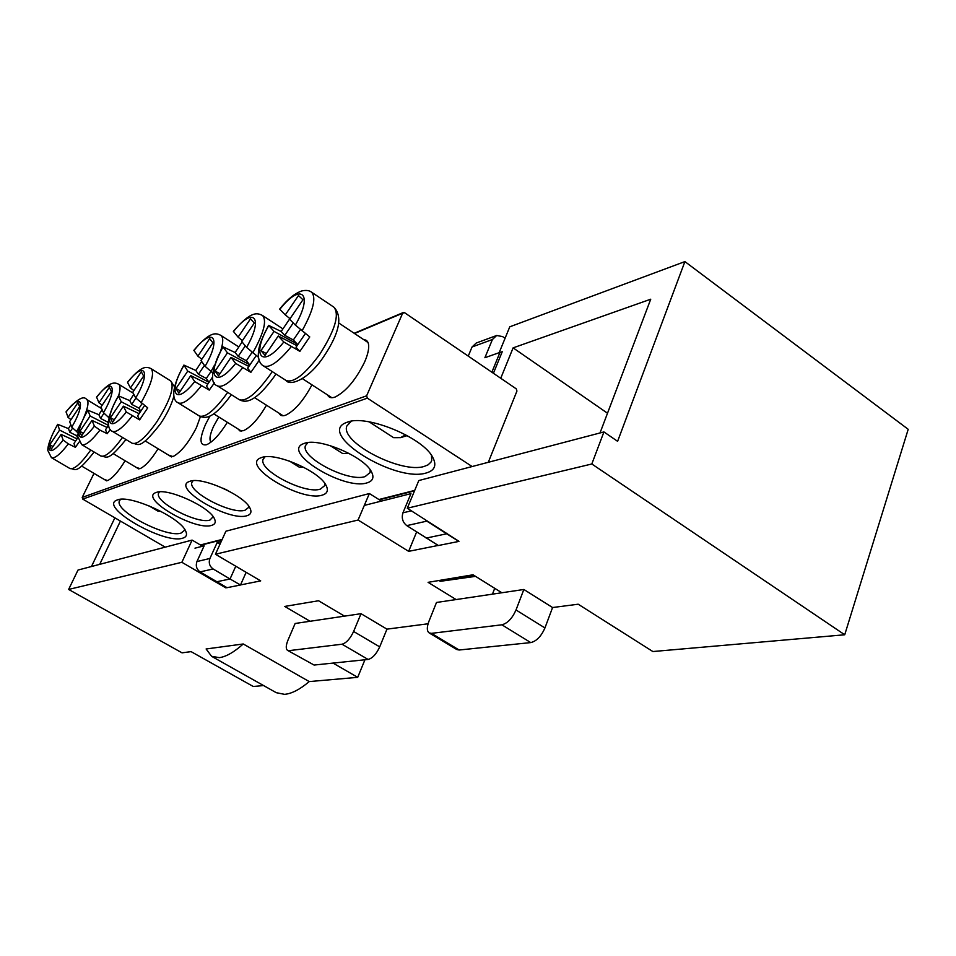 <?xml version="1.0" encoding="UTF-8"?>
<svg xmlns="http://www.w3.org/2000/svg" width="956" height="956" viewBox="0 0 956 956"><rect width="100%" height="100%" fill="white"/><g stroke="black" fill="none" stroke-linecap="round" stroke-linejoin="round"><path stroke-width="1.43" d="M243.242 643.974C234.053 652.195 226.094 656.748 219.366 657.644L211.611 656.33L206.114 648.981L243.242 643.974L309.23 681.58C299.873 689.479 291.652 693.733 284.553 694.343L276.248 692.682L211.611 656.33M493.427 373.27L502.247 351.7L499.116 352.812L509.775 326.809L684.902 261.597L908.2 429.304L844.722 634.772L652.864 651.538L578.177 604.204L552.58 607.538L544.932 627.949C541.251 636.302 536.531 641.189 530.759 642.587L459.167 650.008L456.825 649.542L429.172 632.932L431.467 633.35L459.167 650.008M114.875 517.829L91.465 566.514M120.432 521.08L99.699 564.363M88.191 584.761L181.867 562.295L192.108 540.092L78.01 570.051L68.629 589.446L88.191 584.761M263.617 685.572L253.232 686.48L191.057 651.622L182.034 652.84L68.629 589.446M251.428 545.613L358.082 520.028L369.375 493.535L225.903 531.213L215.435 554.241L251.428 545.613M287.553 650.379C285.701 648.873 285.844 645.467 287.971 640.162L295.141 623.479L310.055 621.269L284.721 606.427L318.539 600.75L344.53 616.142L361.021 613.692L386.965 629.144L379.711 646.865C376.341 654.119 372.47 658.314 368.096 659.449L314.094 665.053L287.553 650.379L314.094 665.053M428.073 623.778L386.965 629.144M215.435 554.241L260.701 580.89L240.53 584.917M226.931 587.629L225.819 587.856L181.867 562.295M407.292 508.234L591.812 463.983L603.929 431.933L418.812 480.545L407.292 508.234L458.952 541.299M429.172 632.932C426.818 631.08 426.723 627.279 428.862 621.508L436.498 602.471L456.12 599.555L428.085 582.335L473.017 574.783L501.828 592.756L523.852 589.482L552.58 607.538M591.812 463.983L844.722 634.772M438.23 545.434L408.642 551.349L358.082 520.028M192.108 540.092L202.576 546.246M369.375 493.535L381.42 501.099M603.929 431.933L617.612 441.325L684.902 261.597M333.046 663.094L357.699 677.338L309.23 681.58M600.021 432.96L650.737 299.204L513.109 347.865L500.741 378.265M357.699 677.338L364.929 659.783M492.448 594.154L494.718 588.322M343.3 616.321L343.61 615.592M607.502 413.219L513.109 347.865M408.642 551.349L416.625 531.954M225.819 587.856L226.13 587.175M368.096 659.449L342.021 644.213L289.023 650.642M361.021 613.692L353.612 631.474L379.711 646.865M310.055 621.269L344.53 616.142M342.021 644.213C346.323 643.006 350.183 638.751 353.612 631.474M456.12 599.555L501.828 592.756M530.759 642.587L501.864 624.806L431.467 633.35M523.852 589.482L516.013 609.976L544.932 627.949M501.864 624.806C507.552 623.324 512.261 618.377 516.013 609.976M194.988 548.158L204.13 545.852L196.948 561.542C195.502 565.797 196.542 569.25 200.067 571.903L213.128 568.975L230.038 578.989L235.774 566.215M196.948 561.542L209.914 558.471L217.155 542.566L221.206 541.55M364.308 505.413L410.949 493.643L402.954 512.81C401.377 518.033 402.655 522.299 406.778 525.621L426.83 521.139L446.691 533.795L446.93 533.221M505.079 338.269L502.593 336.596L496.678 335.484L492.412 339.511L484.895 357.723L499.976 352.394L491.862 372.207M424.607 519.156L426.83 521.139M426.149 538.085L446.691 533.795L458.904 541.407L438.35 545.518L406.778 525.621M219.976 544.251L217.155 542.566M209.914 558.471C208.468 562.785 209.531 566.287 213.128 568.975M216.618 581.786L230.038 578.989L240.482 585.012L227.05 587.689L200.067 571.903M492.412 339.511L472.037 346.992L468.249 356.11M475.514 576.349L440.322 581.308L438.935 580.507M240.482 585.012L246.146 572.321M472.037 346.992L476.243 343.025L495.877 335.783M440.322 581.308L474.355 575.62M209.997 415.98L205.683 424.058C199.183 439.163 199.481 446.058 206.604 444.731C212.937 441.827 219.844 434.359 227.337 422.313M218.805 416.995L213.618 426.221C209.95 434.347 209.065 439.664 210.965 442.15M327.609 394.971C328.864 397.696 331.35 398.389 335.09 397.051C346.024 391.506 355.871 379.819 364.618 361.989C367.498 355.357 368.849 349.932 368.681 345.725C368.419 341.77 366.793 339.762 363.794 339.703M168.483 455.068L173 456.562C180.863 452.403 188.667 442.771 196.41 427.679L200.437 416.577M117.445 499.916C129.765 494.276 180.349 517.423 185.691 531.094C187.412 534.763 186.384 537.141 182.608 538.204C163.942 544.585 97.811 506.381 117.122 500.036L117.445 499.916M120.587 499.319L119.369 500.968C114.541 511.161 166.75 538.228 181.031 533.09L184.4 530.425L184.544 529.206M189.826 481.322C201.573 476.208 244.688 495.495 250.03 508.234C251.882 512.069 250.842 514.567 246.887 515.726C228.89 521.892 170.897 487.62 189.419 481.477L189.826 481.322M193.112 480.713L191.893 482.398C187.531 491.898 231.926 514.949 245.178 510.181L248.596 507.433L248.739 506.178M156.306 492.436C167.288 487.584 209.591 506.752 214.443 518.738C216.068 522.143 215.136 524.342 211.646 525.37C195.048 531.094 138.763 498.219 155.948 492.555L156.306 492.436M159.521 491.862L158.576 493.248C154.43 502.055 197.689 524.509 209.997 520.028L213.164 516.694M261.586 457.542C275.005 451.841 319.698 471.2 326.139 485.517C328.601 490.416 327.287 493.619 322.196 495.136C301.056 502.259 239.538 465.022 261.048 457.733L261.586 457.542M265.039 456.837L263.103 459.286C258.275 470.304 305 494.551 320.356 489.125L324.729 485.6L324.837 483.461M304.367 443.369C318.79 437.322 364.332 456.621 371.478 471.834C374.358 477.45 372.876 481.131 367.008 482.876C343.885 490.607 280.335 451.602 303.745 443.596L304.367 443.369M307.916 442.604L305.466 445.58C300.375 457.53 348.426 482.422 365.096 476.602L370.103 472.539L370.163 469.778M347.387 422.158C366.184 414.187 422.899 437.454 432.686 457.231C436.916 465.214 434.813 470.46 426.352 472.945C395.163 483.091 315.396 433.307 346.646 422.433L347.387 422.158M351.27 421.226L346.801 426.041C340.145 442.341 401.52 474.068 424.345 466.373L428.085 464.843L430.977 462.106L431.73 460.398L431.479 455.331M279.224 413.303C280.299 415.717 282.45 416.35 285.701 415.179C294.759 410.721 303.518 400.612 311.967 384.85M136.015 467.281L140.03 468.667C145.324 466.205 151.335 459.573 158.075 448.758M104.013 479.291L107.586 480.581C112.665 478.167 118.508 471.559 125.117 460.756M165.185 547.155L82.742 499.104L82.216 497.407L93.999 473.375M82.216 497.407L366.626 395.808L402.655 313.198L354.533 333.513M237.913 428.909L240.028 430.989L243.589 430.642C250.95 427.165 258.574 418.692 266.497 405.225M402.655 313.198L404.579 312.696L516.264 388.853L516.945 391.064L488.301 462.298M472.133 466.54L367.343 398.138L82.742 499.104M366.626 395.808L367.343 398.138M102.089 409.646L98.886 414.725L87.821 410.172L90.151 416.015L79.838 431.407L81.595 435.912L91.991 420.401L94.417 426.149L99.95 430.116L107.227 433.701L110.299 429.447M103.905 413.339L100.511 418.417L98.886 414.725M108.996 417.796L103.463 412.681L100.93 407.077L111.386 391.482L109.366 387.335L99.006 402.799L96.58 397.11C109.414 381.372 114.23 382.03 118.64 384.228C120.516 385.543 120.516 389.367 118.628 395.724M102.184 405.201L99.006 402.799M108.554 425.277L105.507 429.794L107.227 433.701M107.072 427.463L91.991 420.401M90.151 416.015L108.47 425.396M108.482 420.807L107.634 422.062L108.387 423.711M107.634 422.062L100.511 418.417M79.838 431.407L83.411 433.223M289.513 461.091L299.288 467.185L303.889 467.365M201.668 361.499L195.813 370.474L183.887 365.084L187.746 371.119L175.976 388.53L178.88 393.215L190.758 375.636L194.725 381.587L209.245 390.108L214.443 382.842M204.429 365.395L198.418 374.274L195.813 370.474M212.782 372.96L205.074 366.303L200.975 360.531L212.937 342.857L209.699 338.627L197.868 356.146L193.865 350.338M201.847 359.253L197.868 356.146M212.674 376.903L206.472 386.045L209.245 390.108M207.811 384.073L190.758 375.636M187.746 371.119L208.994 382.328L206.305 378.445L198.418 374.274M175.976 388.53L180.457 390.885M210.977 371.561L206.305 378.445M369.159 421.847L393.609 437.669L400.552 437.645L405.691 434.801M289.895 318.587L281.172 331.493L268.588 325.339L274.037 331.409L260.952 350.637L265.039 355.405L278.268 335.986L283.824 341.997L299.873 351.378L309.756 336.942L295.368 325.088C313.879 293.205 300.925 282.259 279.833 309.362L285.294 314.882L298.463 295.547L302.956 299.754L289.644 319.292L295.368 325.088M293.241 322.937L284.792 335.341L281.172 331.493M290.038 318.707L285.294 314.882M302.072 330.788C313.365 310.377 316.508 297.495 311.477 292.13C309.23 290.397 306.016 289.991 301.821 290.935C294.807 293.301 287.421 299.348 279.642 309.099L279.833 309.362M305.418 333.465L296.002 347.255L299.873 351.378M297.041 345.725L278.268 335.986M274.037 331.409L297.089 343.921L296.169 345.271M300.495 329.509L293.337 339.978L297.089 343.921M293.337 339.978L284.792 335.341M260.952 350.637L266.318 353.529M223.453 488.397L227.695 490.464M133.804 394.29L129.765 400.624L118.424 395.808L121.197 401.735L110.43 417.76L112.533 422.337L123.396 406.169L126.288 412L139.636 419.863L147.726 407.865L135.728 397.947C151.454 371.239 144.511 360.125 127.578 382.496L130.458 387.957L141.285 371.836L143.663 376.031L132.741 392.283L135.728 397.947M135.86 398.15L131.689 404.352L129.765 400.624M133.888 390.574L130.458 387.957M141.022 402.846C151.371 384.432 154.729 373.043 151.108 368.669C146.292 366.375 141.464 365.467 127.554 382.209L127.578 382.496M144.595 405.523L137.604 415.884L139.636 419.863M139.11 413.649L123.396 406.169M121.197 401.735L140.448 411.678M142.109 403.659L139.062 408.176L140.699 411.295M139.062 408.176L131.689 404.352M110.43 417.76L114.278 419.732M330.19 445.615L342.762 453.598L349.083 453.419M242.095 341.985L235.116 352.525L222.903 346.777L227.444 352.848L215.076 371.095L218.506 375.828L231.005 357.401L235.666 363.4L250.89 372.314L259.16 360.376M245.31 345.845L238.175 356.349L235.116 352.525M258.419 357.209L246.564 347.363L241.749 341.567L254.32 323.032L250.532 318.814L238.092 337.157L233.36 331.35M242.406 340.587L238.092 337.157M256.268 355.524L247.628 368.215L250.89 372.314M248.847 366.423L231.005 357.401M227.444 352.848L249.54 364.666L248.476 366.232M252.133 352.274L246.373 360.735L249.54 364.666M246.373 360.735L238.175 356.349M215.076 371.095L219.952 373.688M148.682 505.676L158.027 511.197L160.811 511.281M70.852 424.775L68.45 428.611L57.683 424.309L59.583 430.08L49.724 444.839L51.182 449.272L61.112 434.406L63.12 440.059L68.366 443.883L75.393 447.312L79.133 442.031M72.501 428.216L69.8 432.255L68.45 428.611M78.225 432.972L71.748 427.153L69.657 421.62L79.647 406.682L77.962 402.572L68.055 417.402L66.06 411.785C76.803 399.25 83.698 395.163 86.721 399.536C89.063 401.436 88.095 407.459 83.829 417.593M71.007 419.612L68.055 417.402M77.878 437.633L73.971 443.465L75.393 447.312M75.584 441.063L61.112 434.406M59.583 430.08L77.018 438.912M78.117 433.618L76.695 435.745L77.579 438.075M76.695 435.745L69.8 432.255M49.724 444.839L53.034 446.5M402.954 512.81L411.391 510.815M200.39 544.968L222.162 539.423M378.911 499.522L414.713 490.404M125.977 439.521C106.594 463.505 106.666 456.072 100.846 456.024C105.268 457.434 112.497 451.244 122.535 437.442M100.846 456.024L81.678 444.6C85.215 445.974 91.298 441.146 99.95 430.116M103.463 412.681C118.592 387.025 112.689 375.971 96.568 397.397M87.809 410.483C73.17 435.016 77.723 447.934 94.417 426.149M108.482 417.414L109.558 415.573M231.376 394.673C214.252 417.915 206.09 419.373 199.314 415.98C205.528 417.927 214.969 410.1 227.624 392.498L227.707 392.366M199.314 415.98L178.222 402.882C182.907 404.794 190.555 399.154 201.19 385.973M205.074 366.303C222.019 337.337 212.65 326.211 193.937 350.625M183.946 365.419C167.587 392.964 175.199 406.491 194.725 381.587M210.965 371.549L214.526 365.144M220.788 350.589C223.381 342.296 223.381 337.217 220.8 335.341L238.689 346.873M333.943 307.211C342.834 316.675 339.476 333.07 323.869 356.373C308.322 380.13 289.692 386.212 286.131 380.524C293.874 383.081 305.119 374.286 319.878 354.126C335.018 330.19 339.703 314.56 333.943 307.211L311.477 292.13M286.131 380.524L263.45 365.921C269.317 368.395 278.555 362.001 291.174 346.741M268.744 325.673C250.878 355.859 261.657 369.733 283.824 341.997M173.908 396.047C171.638 404.543 167.192 413.745 160.584 423.651C138.536 451.961 138.357 443.249 132.203 443.285C137.389 444.827 145.563 437.729 156.724 421.99C170.072 400.66 174.733 386.965 170.706 380.918L151.108 368.669M132.203 443.285L112.414 431.335C116.285 432.865 122.858 427.786 132.107 416.099M118.436 396.131C103.236 421.62 108.709 434.765 126.288 412M275.949 373.963L273.99 376.927C255.861 401.663 246.194 403.492 239.287 399.668C246.182 401.89 256.423 393.621 270.022 374.86L272.209 371.561M239.287 399.668L217.454 385.889C222.664 388.052 231.017 382.065 242.537 367.94M246.564 347.363C264.226 317.057 253.268 305.98 233.479 331.624M222.987 347.124C205.934 375.887 214.945 389.594 235.666 363.4M252.826 352.824C263.856 332.963 267.083 320.511 262.482 315.468L282.821 328.816M94.118 452.009C75.261 475.933 75.548 468.464 69.967 468.548C74.15 469.778 81.081 463.6 90.748 450.001M69.967 468.548L51.421 457.637C54.635 458.868 60.288 454.279 68.366 443.883M71.748 427.153C86.315 402.524 81.368 391.554 66.036 412.072M57.659 424.619C43.558 448.209 47.274 460.888 63.12 440.059M76.516 431.718L81.846 421.883M349.717 421.512L346.646 422.433M305.872 442.963L303.745 443.596M262.888 457.183L261.048 457.733M157.19 492.185L155.948 492.555M190.83 481.047L189.419 481.477M118.46 499.63L117.122 500.036M200.784 545.195L221.995 539.805M379.365 499.809L414.522 490.87M354.186 333.286L403.229 312.564M138.859 468.978L113.202 453.622M133.243 393.215L118.64 384.228M87.785 410.232C81.284 421.871 77.974 430.678 77.842 436.677L81.678 444.6M241.486 431.132L213.726 413.829M193.853 350.338C210.32 330.991 215.745 332.903 220.8 335.341M183.863 365.144C170.383 389.391 172.403 400.337 178.222 402.882M331.863 397.72L302.478 378.707M407.184 435.625L400.552 437.645M268.564 325.387C258.61 344.363 258.467 349.394 258.287 355.668C258.849 361.045 260.57 364.463 263.45 365.921M368.024 342.523L338.842 323.044M171.554 456.932L145.204 440.955M118.389 395.868C104.945 419.337 107.562 430.045 112.414 431.335M174.554 386.857L170.706 380.918M283.107 415.764L254.571 397.66M233.348 331.35C251.332 310.533 257.14 312.875 262.482 315.468M222.868 346.837C211.228 370.056 209.424 383.081 217.454 385.889M106.642 480.844L81.702 466.11M101.611 408.582L86.721 399.536M57.647 424.38C51.038 436.33 47.752 445.006 47.8 450.419L51.421 457.637"/></g></svg>
